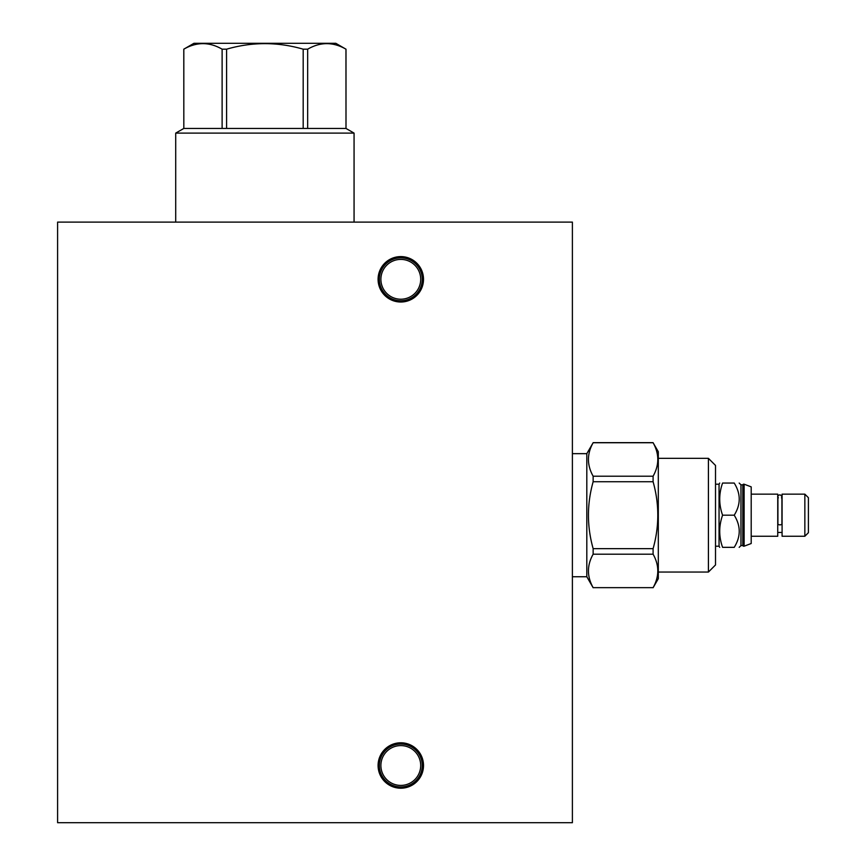 <?xml version="1.0" encoding="UTF-8"?>
<svg xmlns="http://www.w3.org/2000/svg" width="866" height="866" viewBox="0 0 866 866"><rect width="100%" height="100%" fill="white"/><g stroke="black" fill="none" stroke-linecap="round" stroke-linejoin="round"><path stroke-width="1.3" d="M57.6 222.107L57.6 822.7L572.394 822.7L572.394 222.107L57.6 222.107M400.796 742.79A22.711 22.711 0 0 1 423.506 765.501A22.711 22.711 0 0 1 400.796 788.212A22.711 22.711 0 0 1 378.085 765.501A22.711 22.711 0 0 1 400.796 742.79M400.796 256.596A22.711 22.711 0 0 1 423.506 279.307A22.711 22.711 0 0 1 400.796 302.017A22.711 22.711 0 0 1 378.085 279.307A22.711 22.711 0 0 1 400.796 256.596M400.796 745.594A19.907 19.907 0 0 1 420.703 765.501A19.907 19.907 0 0 1 400.796 785.408A19.907 19.907 0 0 1 380.888 765.501A19.907 19.907 0 0 1 400.796 745.594M400.796 259.399A19.907 19.907 0 0 1 420.703 279.307A19.907 19.907 0 0 1 400.796 299.214A19.907 19.907 0 0 1 380.888 279.307A19.907 19.907 0 0 1 400.796 259.399M400.796 786.945A21.455 21.455 0 0 0 422.251 765.501A21.455 21.455 0 0 0 400.796 744.046A21.455 21.455 0 0 0 379.351 765.501A21.455 21.455 0 0 0 400.796 786.945M400.796 300.751A21.455 21.455 0 0 0 422.251 279.307A21.455 21.455 0 0 0 400.796 257.851A21.455 21.455 0 0 0 379.351 279.307A21.455 21.455 0 0 0 400.796 300.751M572.394 453.654L586.812 453.654L593.145 442.732C586.877 453.892 586.877 465.042 593.145 476.203L593.145 481.734C586.877 504.044 586.877 526.355 593.145 548.654L593.145 554.186C586.877 565.346 586.877 576.496 593.145 587.657L653.094 587.657C659.362 576.496 659.362 565.346 653.094 554.186L653.094 548.654C659.362 526.355 659.362 504.044 653.094 481.734L653.094 476.203C659.362 465.042 659.362 453.892 653.094 442.732L593.145 442.732M572.394 576.745L586.812 576.745L586.812 453.654M586.812 576.745L593.145 587.722M593.145 476.203L653.094 476.203M653.094 587.722L658.312 578.683L658.312 451.706L653.094 442.732M593.145 587.657L653.094 587.657M653.094 554.186L593.145 554.186M593.145 548.654L653.094 548.654M653.094 481.734L593.145 481.734M658.312 458.341L708.42 458.341L715.511 465.432L715.511 564.957L708.42 572.047L708.42 458.341M658.312 572.047L708.42 572.047M715.511 546.197L719.051 546.197L719.051 484.191L719.711 483.055M734.216 515.194C740.895 525.911 740.895 536.628 734.216 547.344C740.895 547.344 740.895 547.344 734.216 547.344C740.895 547.344 740.895 547.344 734.216 547.344L722.59 547.344C718.769 547.344 718.769 547.344 722.59 547.344C718.769 547.344 718.769 547.344 722.59 547.344C718.769 536.628 718.769 525.911 722.59 515.194L734.216 515.194C740.895 504.477 740.895 493.761 734.216 483.055L722.59 483.055C718.769 493.761 718.769 504.477 722.59 515.194M722.59 483.055C718.769 483.055 718.769 483.055 722.59 483.055C718.769 483.055 718.769 483.055 722.59 483.055M734.216 483.055C740.895 483.055 740.895 483.055 734.216 483.055C740.895 483.055 740.895 483.055 734.216 483.055M739.185 483.055L740.96 484.819L740.96 545.569L739.185 547.344M740.96 545.569L742.79 545.569L742.79 484.819L743.418 484.191L743.418 546.197L744.111 546.197L744.111 484.191L751.201 486.865L751.201 543.523L744.111 546.197M751.201 536.249L777.744 536.249L777.744 494.15L751.201 494.15M777.917 496.716L777.917 523.908A2.003 0.942 0 0 0 779.92 524.85A2.003 0.942 0 0 0 781.911 523.908L781.911 496.716C779.779 492.44 776.748 497.181 777.917 496.716L778.317 497.918M782.085 494.15L782.085 536.249L804.85 536.249L804.85 494.15L782.085 494.15M804.85 536.249L808.4 532.698L808.4 497.69L804.85 494.15M354.064 222.107L354.064 133.104L175.711 133.104L183.819 128.449L183.787 49.178L193.962 43.3L335.813 43.3L345.956 49.178C333.194 41.806 320.431 41.806 307.668 49.178L303.187 49.178C277.65 41.806 252.125 41.806 226.6 49.178L222.118 49.178C209.356 41.806 196.582 41.806 183.819 49.178L183.819 128.449L222.118 128.449L222.118 49.178M175.711 222.107L175.711 133.104M354.064 133.104L345.999 128.449L345.999 49.178M345.999 128.449L345.956 49.178M345.956 128.449L222.118 128.449M226.6 49.178L226.6 128.449M303.187 128.449L303.187 49.178M307.668 49.178L307.668 128.449M593.145 442.667L653.094 442.667M715.511 484.191L719.051 484.191M719.051 546.197L719.711 547.344M740.96 484.819L742.79 484.819M743.418 484.191L744.111 484.191M742.79 545.569L743.418 546.197M782.085 532.471L777.744 532.471M781.522 497.918L781.911 496.716"/></g></svg>
